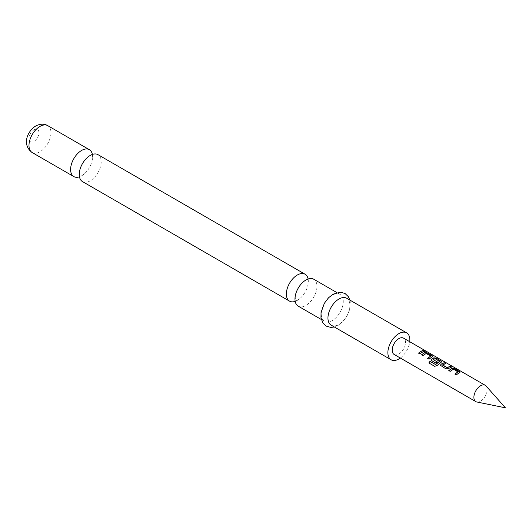 <?xml version="1.0" encoding="UTF-8"?>
<svg xmlns="http://www.w3.org/2000/svg" width="532" height="532" viewBox="0 0 532 532"><rect width="100%" height="100%" fill="white"/><g stroke="black" fill="none" stroke-linecap="round" stroke-linejoin="round"><path stroke-width="0.4" stroke-dasharray="2.66 2" d="M425.833 351.246L424.144 350.522M92.375 154.44A15.534 8.971 -60 0 1 92.369 159.434A15.534 8.971 -60 0 1 83.777 174.316A15.534 8.971 -60 0 1 81.596 175.826A15.534 8.971 -60 0 1 79.454 176.817M308.108 278.994A15.534 8.971 -60 0 1 308.101 283.988A15.534 8.971 -60 0 1 299.509 298.871A15.534 8.971 -60 0 1 297.335 300.38A15.534 8.971 -60 0 1 295.187 301.371M457.939 372.061L453.417 369.354L450.245 371.469L448.908 370.604M460.034 372.24L456.303 374.88M445.384 363.529L442.584 364.852M451.488 367.053L448.496 368.516M439.612 361.481L435.09 358.774L433.354 359.778M441.859 361.747L437.078 365.557M437.211 362.006L435.981 363.236L431.425 360.157M430.674 356.32L426.152 353.614L422.98 355.728L421.637 354.864M432.769 356.493L429.038 359.14M424.217 351.313L419.948 353.886M394.152 354.465A9.416 5.44 120 0 0 398.867 353.999A9.416 5.44 120 0 0 405.018 345.7A9.416 5.44 120 0 0 403.575 338.153M476.818 401.993A9.416 5.44 120 0 0 480.549 401.161A9.416 5.44 120 0 0 486.434 393.68A9.416 5.44 120 0 0 486.062 385.979M82.46 181.578A15.534 8.971 120 0 0 90.227 180.807A15.534 8.971 120 0 0 100.382 167.115A15.534 8.971 120 0 0 97.994 154.666M298.193 306.133A15.534 8.971 120 0 0 305.967 305.361A15.534 8.971 120 0 0 316.114 291.669A15.534 8.971 120 0 0 313.734 279.22M331.17 325.165A15.534 8.971 120 0 0 338.937 324.4A15.534 8.971 120 0 0 349.085 310.708A15.534 8.971 120 0 0 346.704 298.252M332.281 295.18A15.534 8.971 120 0 0 322.126 308.873A15.534 8.971 120 0 0 324.507 321.321A15.534 8.971 120 0 0 332.281 320.557A15.534 8.971 120 0 0 342.428 306.864A15.534 8.971 120 0 0 340.048 294.409A15.534 8.971 120 0 0 332.281 295.18M400.337 358.029A15.534 8.971 120 0 0 409.753 341.724M419.994 354.006L418.551 353.082M429.085 359.253L427.642 358.329M437.144 365.65L434.784 366.388L428.819 362.93M448.516 368.656L445.956 368.995L441.015 366.056M441.061 366.169L440.509 365.404M456.35 375L454.907 374.069M32.199 152.558A15.534 8.971 120 0 0 39.967 151.793A15.534 8.971 120 0 0 50.121 138.101A15.534 8.971 120 0 0 47.74 125.645M33.975 129.875A7.062 4.076 120 0 0 28.981 138.526A7.062 4.076 120 0 0 33.975 141.412A7.062 4.076 120 0 0 38.969 132.761A7.062 4.076 120 0 0 33.975 129.875M79.461 171.823L79.78 176.817L79.295 176.531L81.908 175.613L83.777 174.316M295.194 296.377L295.519 301.371L295.027 301.085L297.647 300.168L299.509 298.871M308.101 283.988L307.782 279.001L308.267 279.28L305.654 280.198L303.785 281.495M92.369 159.434L92.049 154.446L92.535 154.726L89.915 155.643L88.053 156.94M349.883 300.088L350.262 302.03L349.63 309.644L346.864 316.274L342.814 321.68L338.113 325.418L334.342 327M321.335 319.493L324.507 321.321M336.876 292.58L340.048 294.409"/><path stroke-width="0.8" d="M424.416 350.974C423.818 350.349 424.29 350.435 425.833 351.246L424.476 350.801C423.884 350.176 424.37 350.269 425.919 351.08L426.312 351.373M79.454 176.817A15.534 8.971 -60 0 1 73.828 176.591A15.534 8.971 -60 0 1 71.448 164.142A15.534 8.971 -60 0 1 81.596 150.45A15.534 8.971 -60 0 1 89.369 149.685A15.534 8.971 -60 0 1 92.375 154.44M295.187 301.371A15.534 8.971 -60 0 1 289.568 301.145A15.534 8.971 -60 0 1 287.187 288.696A15.534 8.971 -60 0 1 297.335 275.004A15.534 8.971 -60 0 1 305.102 274.239A15.534 8.971 -60 0 1 308.108 278.994M448.848 370.664L452.02 368.457L454.587 368.842L460.034 372.24M454.953 374.189L457.959 371.808L453.437 369.195L450.198 371.356L448.802 370.545L452.04 368.297L454.634 368.676L459.528 371.502L460.074 372.154L456.303 374.88L454.907 374.069L457.959 371.808M440.509 365.404L441.015 364.32L444.193 362.844L445.59 363.649M442.584 364.852L447.099 367.585L450.345 366.202L451.741 367.007L448.496 368.516L445.909 368.876L440.489 365.344L440.995 364.181L444.24 362.671L445.636 363.482L442.597 365.118L447.119 367.725L450.298 366.368L451.695 367.18M431.425 360.157L431.924 359.073L433.839 357.963L436.413 358.349L441.859 361.747M428.905 362.997L430.049 361.408L435.582 364.6L439.612 361.481L435.103 358.615L433.341 359.639L437.311 361.933L435.941 363.117L431.931 360.802L431.399 360.098L431.904 358.934L433.859 357.797L436.453 358.182L441.899 361.654L437.078 365.557L434.691 366.322L428.819 362.93L429.982 361.308L435.515 364.506L439.625 361.221M433.341 359.512L437.331 362.073M421.583 354.924L424.749 352.716L427.322 353.102L432.769 356.493M427.688 358.448L430.687 356.061L426.172 353.454L422.933 355.609L421.537 354.804L424.769 352.55L427.369 352.935L432.263 355.755L432.809 356.407L429.038 359.14L427.642 358.329L430.687 356.061M418.598 353.201L420.832 351.459L423.033 350.628L424.43 351.433M485.257 385.314L403.575 338.153A9.416 5.44 120 0 0 398.867 338.618A9.416 5.44 120 0 0 392.709 346.917A9.416 5.44 120 0 0 394.152 354.465L475.841 401.627A9.416 5.44 120 0 0 476.818 401.993L505.4 407.818L486.062 385.979A9.416 5.44 120 0 0 485.257 385.314A9.416 5.44 120 0 0 480.549 385.78A9.416 5.44 120 0 0 474.398 394.079A9.416 5.44 120 0 0 475.841 401.627M422.228 352.111L419.948 353.886L418.551 353.082L420.832 351.306L423.08 350.455L424.476 351.266L422.228 352.111M424.476 350.801L424.124 350.408M305.102 274.239L97.994 154.666A15.534 8.971 120 0 0 90.227 155.437A15.534 8.971 120 0 0 88.053 156.94A15.534 8.971 120 0 0 79.461 171.823A15.534 8.971 120 0 0 82.46 181.578L289.568 301.145M336.876 292.58L313.734 279.22A15.534 8.971 120 0 0 305.967 279.992A15.534 8.971 120 0 0 303.785 281.495A15.534 8.971 120 0 0 295.194 296.377A15.534 8.971 120 0 0 298.193 306.133L321.335 319.493M409.753 341.724A15.534 8.971 120 0 0 406.634 332.852L346.704 298.252A15.534 8.971 120 0 0 338.937 299.024A15.534 8.971 120 0 0 328.789 312.716A15.534 8.971 120 0 0 331.17 325.165L391.093 359.765A15.534 8.971 120 0 0 398.867 358.994A15.534 8.971 120 0 0 400.337 358.029M406.634 332.852A15.534 8.971 120 0 0 398.867 333.624A15.534 8.971 120 0 0 388.712 347.316A15.534 8.971 120 0 0 391.093 359.765M32.199 152.558C21.506 144.79 27.484 130.992 35.73 125.998C40.213 123.703 44.216 123.59 47.74 125.645A15.534 8.971 120 0 0 39.967 126.416A15.534 8.971 120 0 0 29.819 140.109A15.534 8.971 120 0 0 32.199 152.558L73.828 176.591M334.342 327L330.831 327.413L326.196 326.103L322.744 322.758L320.969 317.684L321.049 312.51L324.34 303.326L328.43 297.867L333.105 294.163L340.453 292.168L345.062 293.504L348.413 296.736L349.883 300.088M47.74 125.645L89.369 149.685"/></g></svg>
